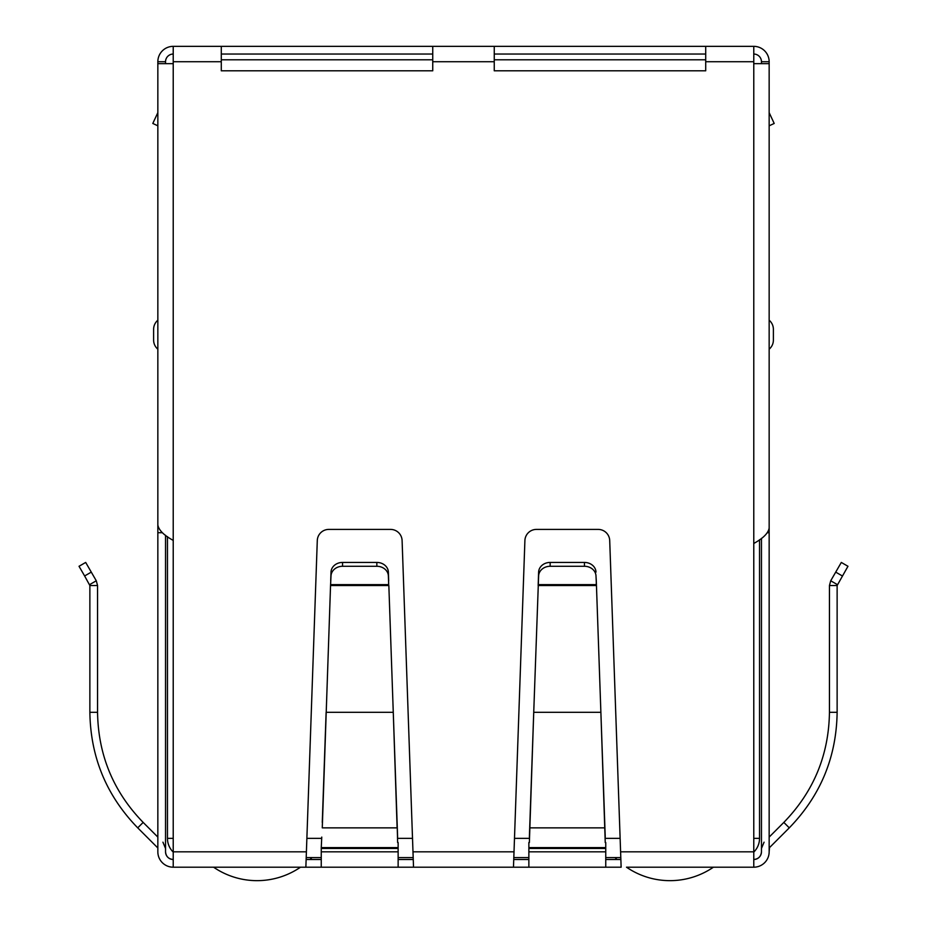 <?xml version="1.0" encoding="UTF-8"?>
<svg xmlns="http://www.w3.org/2000/svg" width="927" height="927" viewBox="0 0 927 927"><rect width="100%" height="100%" fill="white"/><g stroke="black" fill="none" stroke-linecap="round" stroke-linejoin="round"><path stroke-width="1.39" d="M221.286 61.727L221.286 46.35L432.747 46.35L432.747 70.8L221.286 70.8L221.286 61.727L173.222 61.727L173.222 63.65L157.845 63.65L157.845 525.018C158.772 530.151 163.894 535.273 173.222 540.395L173.222 867.197L305.864 867.197L317.289 540.534A11.53 11.53 0 0 1 328.818 529.41L390.568 529.41A11.53 11.53 0 0 1 402.098 540.534L413.523 867.197L300.499 867.197A76.895 76.895 0 0 1 213.581 867.197M200.139 867.197L198.216 867.197M180.916 867.197L190.522 867.197M736.478 867.197L746.084 867.197M728.784 867.197L726.861 867.197M713.419 867.197A76.895 76.895 0 0 1 626.501 867.197L753.778 867.197A15.377 15.377 0 0 0 769.155 851.82L769.514 847.614L789.271 827.857C820.546 795.656 836.49 757.139 837.127 712.307L837.127 585.54L847.973 566.281L841.31 562.434L830.719 580.777L837.371 584.624M621.136 867.197L513.477 867.197L524.902 540.534A11.53 11.53 0 0 1 536.432 529.41L598.182 529.41A11.53 11.53 0 0 1 609.711 540.534L621.136 867.197M413.523 867.197L513.477 867.197M173.222 867.197A15.377 15.377 0 0 1 157.845 851.82L157.845 848.483M173.222 859.503A7.694 7.694 0 0 1 165.539 851.82C165.991 856.49 168.563 859.051 173.222 859.503A7.694 7.694 0 0 1 165.539 851.82L165.539 535.261M162.932 842.179L165.539 848.483M157.486 847.614L137.729 827.857C106.478 795.69 90.522 757.185 89.873 712.307L89.873 585.54L97.555 585.54L97.555 712.307L89.873 712.307M137.729 827.857L143.164 822.411L157.845 837.093L157.845 540.534M143.164 822.411C113.395 791.774 98.192 755.076 97.555 712.307M84.624 575.968L89.873 585.54L89.629 584.624L96.281 580.777L97.555 585.54L96.281 580.777L85.69 562.434L79.027 566.281L84.624 575.968L91.286 572.121M398.135 867.197L398.135 851.82L321.252 851.82L321.252 867.197M321.252 848.472L321.252 847.614L398.135 847.614L398.135 848.472L321.252 848.472L321.252 851.82M321.762 837.093L321.252 847.614M398.135 848.472L398.135 851.82M397.625 837.093L388.842 585.54L330.545 585.54L322.272 827.857L397.115 827.857L393.268 712.307L326.119 712.307L322.272 822.411M398.135 847.614L398.135 842.527M397.625 842.527L397.115 822.411M388.68 584.624L388.378 575.968A11.53 9.988 180 0 0 376.849 566.281L342.538 566.281A11.53 9.988 180 0 0 331.009 575.968L330.545 585.54L330.707 584.624L388.68 584.624M388.378 575.968L388.378 572.121A11.53 9.988 180 0 0 376.849 562.434L342.538 562.434A11.53 9.988 180 0 0 331.009 572.121L330.707 580.777M388.378 572.121L388.68 580.777M528.865 842.527L528.865 867.197M605.748 867.197L605.748 842.527M605.238 842.527L600.881 712.307L605.238 837.093M529.375 837.093L529.885 822.411L529.885 827.857L604.728 827.857L604.728 822.411M529.375 842.527L533.732 712.307L529.885 822.411M596.455 585.54L600.881 712.307L533.732 712.307L538.622 575.968A11.53 9.988 0 0 1 550.151 566.281L584.462 566.281A11.53 9.988 0 0 1 595.991 575.968L596.455 585.54L596.293 580.777L596.293 584.624L538.32 584.624L538.32 580.777L538.158 585.54L596.455 585.54M595.991 575.968L596.293 580.777M550.151 566.281L550.151 562.434A11.53 9.988 180 0 0 538.622 572.121L538.32 580.777M595.991 572.121A11.53 9.988 180 0 0 584.462 562.434L584.462 566.281M550.151 562.434L584.462 562.434M753.778 859.503A7.694 7.694 0 0 0 761.461 851.82A7.694 7.694 0 0 1 753.778 859.503C758.437 859.051 761.009 856.49 761.461 851.82L761.461 538.344M769.155 848.483L769.514 847.614M761.461 848.483L764.068 842.179M837.127 585.54L829.445 585.54L829.445 712.307C828.831 755.018 813.628 791.716 783.836 822.411L769.155 837.093L769.155 540.534M829.445 585.54L830.719 580.777M620.58 851.82L753.778 851.82L753.778 867.197M605.748 859.503L620.766 859.503M513.848 859.503L528.865 859.503M398.135 859.503L413.152 859.503M306.234 859.503L321.252 859.503M753.778 851.82L753.778 543.465C763.118 538.332 768.251 533.21 769.155 528.089L769.155 63.65L753.778 63.65L753.778 46.35A15.377 15.377 0 0 1 769.155 61.727L769.155 161.692M705.714 46.35L705.714 70.8L494.253 70.8L494.253 46.35L753.778 46.35M162.352 532.701L157.845 532.701L157.845 225.134M157.845 851.82L157.845 532.701M157.845 334.705L157.845 320.209A11.924 11.924 0 0 0 153.615 329.317L153.615 340.082A11.924 11.924 0 0 0 157.845 349.189A11.924 11.924 0 0 1 153.615 340.082M769.155 225.134L769.155 851.82M769.155 532.701L767.475 532.701M769.155 125.805L774.196 123.453L769.155 112.642M773.385 340.082A11.924 11.924 -76 0 1 769.155 349.189A11.924 11.924 -76 0 0 773.385 340.082L773.385 329.317A11.924 11.924 0 0 0 769.155 320.209A11.924 11.924 0 0 1 773.385 329.317M173.222 61.727L173.222 46.35L221.286 46.35M432.747 46.35L494.253 46.35M705.714 54.044L494.253 54.044M432.747 54.044L221.286 54.044M753.778 54.044A7.694 7.694 0 0 1 761.461 61.727L761.461 63.65M165.539 63.65L165.539 61.727A7.694 7.694 0 0 1 173.222 54.044M173.222 46.35A15.377 15.377 0 0 0 157.845 61.727L157.845 161.692M769.155 61.727L761.461 61.727M165.539 61.727L157.845 61.727M157.845 125.805L152.804 123.453L157.845 112.642M705.714 59.803L494.253 59.803M432.747 59.803L221.286 59.803M753.778 838.356L759.537 838.356L759.537 539.699M306.292 857.579L321.252 857.579M398.135 857.579L413.094 857.579M513.906 857.579L528.865 857.579M605.748 857.579L620.708 857.579M167.463 536.629L167.463 838.356A19.224 19.224 0 0 0 173.222 852.087M759.537 838.356A19.224 19.224 0 0 1 753.778 852.087M311.959 857.579A76.895 76.895 0 0 1 310 859.503M617 859.503A76.895 76.895 0 0 1 615.041 857.579M331.009 575.968L331.009 572.121M342.538 566.281L342.538 562.434M376.849 566.281L376.849 562.434M412.967 851.82L514.033 851.82M605.748 851.82L528.865 851.82M528.865 848.472L605.748 848.472M528.865 847.614L605.748 847.614M538.622 575.968L538.622 572.121M783.836 822.411L789.271 827.857M829.445 712.307L837.127 712.307M842.376 575.968L835.714 572.121M173.222 851.82L306.42 851.82M753.778 543.465L753.778 63.65M173.222 63.65L173.222 540.395M753.778 61.727L705.714 61.727M494.253 61.727L432.747 61.727M306.895 838.356L321.252 838.356M398.135 838.356L412.492 838.356M514.508 838.356L528.865 838.356M605.748 838.356L620.105 838.356M167.463 838.356L173.222 838.356"/></g></svg>

